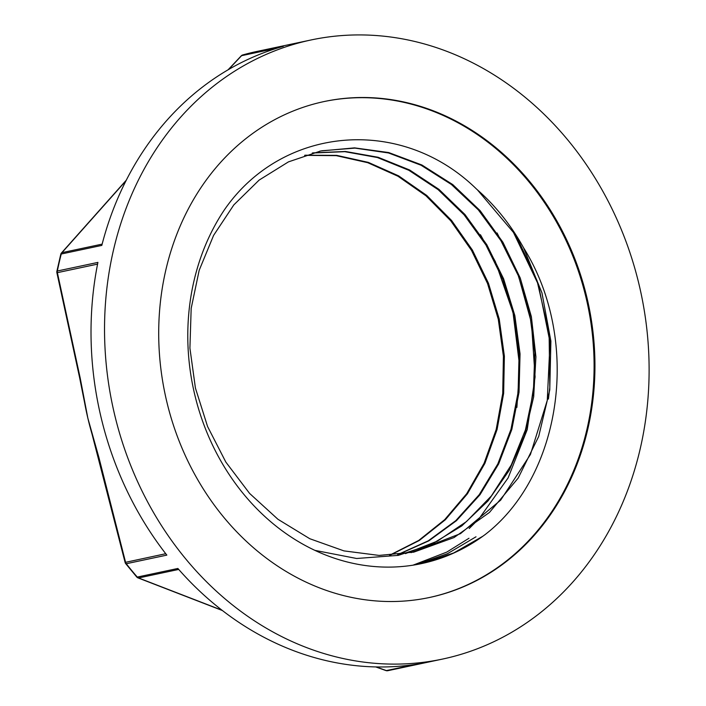 <?xml version="1.0" encoding="UTF-8"?>
<svg xmlns="http://www.w3.org/2000/svg" width="706" height="706" viewBox="0 0 706 706"><rect width="100%" height="100%" fill="white"/><g stroke="black" fill="none" stroke-linecap="round" stroke-linejoin="round"><path stroke-width="1.06" d="M484.616 534.963C561.967 475.941 581.559 340.38 523.552 247.753A205.843 175.715 78 0 0 476.55 189.084C401.008 115.025 281.844 126.224 224.279 210A218.71 186.693 78 0 0 219.663 458.882A218.71 186.693 78 0 0 421.376 563.635A218.71 186.693 78 0 0 484.598 534.954M390.039 555.234L419.258 540.505L445.327 519.775L467.451 493.768L484.907 463.365L497.077 429.522L503.643 393.383L504.375 356.151L499.23 319.041L488.464 283.265L472.385 250.039L451.549 220.44L426.715 195.421L398.661 175.882L368.347 162.389L336.806 155.391L305.089 155.205M398.149 554.589L428.842 540.84L456.464 520.666L480.001 494.729L498.665 463.921L511.85 429.372L519.034 392.262L520.048 353.882L514.85 315.617L503.607 278.799L486.796 244.682L464.972 214.518L438.929 189.34L409.639 169.996L378.089 157.261L345.437 151.472L312.864 152.867M314.858 550.362L356.636 558.49L398.325 555.366L431.534 544.308L461.821 525.882L488.084 500.863L509.317 470.205L524.682 435.037L533.692 396.754L535.925 356.804L531.38 316.712L520.251 278.023L502.91 242.237L480.142 210.67L452.784 184.601L421.897 164.992L388.732 152.558L354.544 147.872L320.665 150.996L288.454 161.877L259.128 180.092L233.836 204.881L213.609 235.363L199.18 270.31L191.176 308.381L189.914 348.137L195.412 388.018L207.564 426.486L225.841 462.095L249.597 493.423L277.952 519.289L309.784 538.722L343.946 550.892L379.113 555.419L413.954 552.074L454.046 537.557L489.461 512.441L518.195 478.068L538.704 436.458L549.762 389.906L550.892 341.113L541.934 292.822L523.552 247.753M482.886 536.207L453.676 552.966L422.056 563.494M515.742 234.657L536.992 280.494L549.1 333.373L549.806 387.426L548.412 399.058M468.978 538.263L446.774 552.101L412.975 565.188M497.077 232.954L518.486 275.949L531.468 322.88L535.095 376.942L527.197 429.716L508.108 477.918L479.083 518.663L469.216 528.512M480.451 234.71L495.312 261.511L513.024 312.529L519.669 366.379L516.889 407.406M416.443 564.606L447.427 553.716L476.003 536.798M389.58 555.251L418.693 540.461L444.665 519.687L466.71 493.688L484.078 463.304L496.186 429.504L502.725 393.436L503.413 356.274L498.277 319.227L487.546 283.521L471.493 250.365L450.737 220.793L425.974 195.8L397.981 176.244L367.755 162.698L336.285 155.655L304.621 155.355M397.602 554.651L428.233 540.849L455.776 520.657L479.224 494.685L497.836 463.904L510.959 429.389L518.098 392.315L519.104 353.997L513.889 315.794L502.672 279.02L485.904 244.956L464.107 214.836L438.135 189.649L408.898 170.314L377.401 157.535L344.81 151.675L312.281 153.025M405.465 553.636L437.508 541.078L466.49 521.566L491.411 495.894L511.285 464.927L525.449 429.857L533.401 391.98L534.804 352.665L529.712 313.376L518.257 275.587L500.907 240.667L478.35 209.894L451.381 184.469L421.058 165.23L388.521 152.964L354.977 148.11L321.68 150.784M411.077 552.657L460.497 533.639L500.678 500.13L530.427 454.496L547.274 400.364L550.009 342.198L538.387 284.65L513.465 232.442L477.309 189.746M228.506 69.567L241.584 55.686A3.38 1.35 -136.7 0 0 241.196 55.871A3.38 1.35 -136.7 0 0 241.152 55.924M102.141 244.126L61.969 252.66A3.38 1.65 41.3 0 0 61.501 252.924A3.38 1.65 41.3 0 1 61.501 252.924A3.38 3.38 0 0 0 60.76 254.336A3.38 0.882 14.4 0 1 61.245 254.019L101.805 245.414A316.464 270.133 78 0 1 283.362 46.314L242.802 54.927A3.38 1.756 -105.6 0 0 242.74 54.944L242.74 54.944A3.38 1.756 -105.6 0 0 242.626 54.98M165.742 553.716L125.094 562.426A3.38 3.38 0 0 0 125.703 563.644A3.38 0.874 -38.1 0 0 126.268 563.732L166.837 555.119A316.464 270.133 78 0 1 97.913 262.403L57.354 271.007A316.464 270.133 -102 0 1 61.245 254.019A3.38 2.886 78 0 1 61.969 252.66L125.191 181.645A3.38 1.544 -137.9 0 0 124.777 181.857M125.191 181.645L126.039 180.701M97.569 264.123L57.38 272.657A3.38 2.886 78 0 1 57.354 271.007A3.38 0.794 -168.6 0 0 56.877 271.298A3.38 3.38 0 0 0 56.877 272.657L79.716 378.125L80.202 378.063L57.38 272.657L56.877 272.657M415.463 664.408L386.35 670.585A3.38 2.886 78 0 0 387.77 670.7L428.339 662.087A316.464 270.133 78 0 1 177.868 568.462L137.299 577.076A3.38 0.962 138.9 0 1 136.735 576.987A3.38 3.38 0 0 0 138.049 577.914L138.049 577.914A3.38 1.694 111.4 0 0 138.552 577.958L178.715 569.433M84.393 401.537A278.861 238.037 78 0 0 84.579 402.561A278.861 238.037 78 0 0 87.862 418.217L80.202 378.063M222.028 610.249L138.552 577.958A3.38 2.886 78 0 1 137.299 577.076A316.464 270.133 -102 0 1 126.268 563.732A3.38 2.886 78 0 1 125.562 562.25L98.946 457.647L98.461 457.77M98.946 457.647L87.862 418.217A278.861 238.037 78 0 0 92.062 434.225A278.861 238.037 78 0 0 92.327 435.143M640.386 448.028A316.464 270.133 78 0 0 311.134 39.951A316.464 270.133 78 0 0 112.581 405.597A316.464 270.133 78 0 0 442.53 659.077A316.464 270.133 78 0 0 640.386 448.028M587.957 428.427A253.507 216.398 78 0 0 324.204 101.532A253.507 216.398 78 0 0 165.151 394.442A253.507 216.398 78 0 0 429.46 597.497A253.507 216.398 78 0 0 587.957 428.427M429.036 597.585A253.507 216.398 78 0 0 587.101 428.613A253.507 216.398 78 0 0 323.772 101.62M228.056 69.832L241.205 55.871A3.38 3.38 0 0 1 242.74 54.944L257.046 51.423A316.464 270.133 -102 0 0 242.802 54.927A3.38 2.886 78 0 0 241.584 55.686L277.255 48.114M375.733 666.932L385.953 670.576A3.38 1.394 -70.4 0 0 385.953 670.576A3.38 1.394 -70.4 0 0 386.35 670.585L376.13 666.941M387.77 670.7L388.45 670.559A316.464 270.133 -102 0 1 387.77 670.7A3.38 3.38 0 0 1 385.944 670.576M413.001 552.268L413.954 552.066M319.721 151.199L320.674 150.996M61.51 252.924L124.759 181.883M126.303 180.18L124.865 181.786M60.76 254.319L56.877 271.307M138.129 577.94L222.39 610.531M84.579 402.561L79.707 378.125M125.103 562.426L92.062 434.225M136.735 576.987L125.703 563.644M388.45 670.559L442.53 659.077M257.046 51.423L311.134 39.951"/></g></svg>
